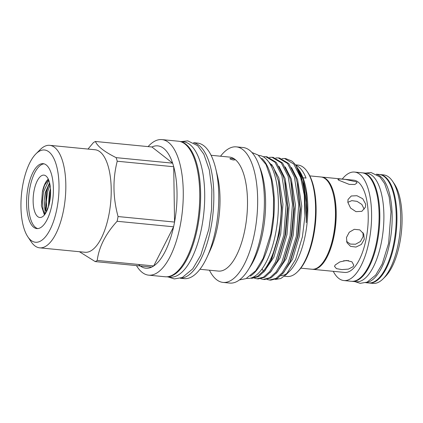 <?xml version="1.0" encoding="UTF-8"?>
<svg xmlns="http://www.w3.org/2000/svg" width="423" height="423" viewBox="0 0 423 423"><rect width="100%" height="100%" fill="white"/><g stroke="black" fill="none" stroke-linecap="round" stroke-linejoin="round"><path stroke-width="0.63" d="M366.085 282.569A54.504 21.853 -84.4 0 0 389.541 243.748A54.504 21.853 -84.4 0 0 376.644 174.371M365.752 282.686L368.544 282.961A54.504 21.853 -84.4 0 0 393.612 244.145A54.504 21.853 -84.4 0 0 379.135 174.466L376.343 174.197M179.992 141.488L183.386 141.821A67.981 27.257 95.6 0 1 201.443 228.727A67.981 27.257 95.6 0 1 170.178 277.139L166.784 276.806M180.23 141.552A67.981 27.257 95.6 0 1 197.372 228.33A67.981 27.257 95.6 0 1 167.027 276.79M362.976 232.613L363.093 236.647L360.438 241.507L355.553 244.224L350.339 244.082L346.506 241.359M365.673 204.124L362.738 198.747L356.954 195.712L351.27 195.997L348.029 199.492L347.849 202.384L350.604 208.1L355.997 211.659L361.855 211.326L365.451 207.143L365.673 204.124M347.843 202.342L351.804 200.645L357.049 201.359L361.829 204.441L364.177 209.158M338.574 180.14L349.234 184.391L354.839 184.497L357.038 182.868L356.399 181.879L345.522 179.431L340.066 178.966L337.945 179.378L338.574 180.14M312.301 269.266A46.35 18.586 -84.4 0 0 312.66 269.314L344.703 272.438A46.35 18.586 -84.4 0 0 366.017 239.434A46.35 18.586 -84.4 0 0 353.707 180.177L321.67 177.052A46.35 18.586 -84.4 0 0 321.306 177.026M312.66 269.314A46.35 18.586 -84.4 0 0 333.98 236.309A46.35 18.586 -84.4 0 0 321.67 177.052M364.288 239.265L363.685 233.871L359.777 229.874L354.278 229.314L349.271 232.222L346.463 237.525L346.987 242.754L350.567 246.371L355.992 247.064L361.337 244.441L364.288 239.265M353.052 266.717L353.781 265.152L351.915 261.795L346.358 260.478L339.849 261.916L335.228 264.978L334.519 266.374L336.417 268.621L341.837 269.599L348.452 269.102L353.052 266.717M300.806 268.156L311.941 269.24A46.35 18.586 -84.4 0 0 327.524 254.567L327.725 254.133A45.663 18.305 -84.4 0 0 333.366 236.076A45.663 18.305 -84.4 0 0 333.509 194.855L333.398 194.39A46.35 18.586 -84.4 0 0 320.946 176.978L309.81 175.894M327.524 254.567A46.35 18.586 -84.4 0 0 333.255 236.235A46.35 18.586 -84.4 0 0 333.398 194.39M333.255 271.323A54.504 21.853 -84.4 0 0 343.91 280.555L351.423 281.29A54.504 21.853 -84.4 0 0 376.486 242.474A54.504 21.853 -84.4 0 0 362.009 172.796L354.5 172.061A54.504 21.853 -84.4 0 0 342.265 179.061M343.91 280.555A54.504 21.853 -84.4 0 0 368.978 241.745A54.504 21.853 -84.4 0 0 354.5 172.061M362.368 172.838A54.504 21.853 95.6 0 1 362.733 172.864L366.799 173.261A54.504 21.853 95.6 0 1 381.276 242.945A54.504 21.853 95.6 0 1 356.214 281.755L352.142 281.358A54.504 21.853 95.6 0 1 351.783 281.316M362.733 172.864A54.504 21.853 95.6 0 1 377.21 242.548A54.504 21.853 95.6 0 1 352.142 281.358M368.904 282.987A54.504 21.853 -84.4 0 0 369.263 283.029L373.023 283.394A54.504 21.853 -84.4 0 0 383.074 278.852L385.337 276.594A51.759 20.753 -84.4 0 0 399.598 244.05A51.759 20.753 -84.4 0 0 394.379 183.957L392.597 181.303A54.504 21.853 -84.4 0 0 383.613 174.905L379.854 174.535A54.504 21.853 -84.4 0 0 379.494 174.509M383.074 278.852A54.504 21.853 -84.4 0 0 398.091 244.584A54.504 21.853 -84.4 0 0 392.597 181.303M369.263 283.029A54.504 21.853 -84.4 0 0 394.331 244.219A54.504 21.853 -84.4 0 0 379.854 174.535M250.289 276.113A61.8 24.777 -84.4 0 0 271.355 234.019A61.8 24.777 -84.4 0 0 261.789 158.313M246.561 278.382L247 278.424A61.8 24.777 -84.4 0 0 275.426 234.421A61.8 24.777 -84.4 0 0 259.008 155.41L258.564 155.368M23.17 183A46.35 18.586 95.6 0 1 35.934 153.856A46.35 18.586 95.6 0 1 55.154 161.496A46.35 18.586 95.6 0 1 56.798 209.253A46.35 18.586 95.6 0 1 27.839 236.817A46.35 18.586 95.6 0 1 23.17 183M35.934 153.856L40.185 149.62A51.5 20.648 95.6 0 1 49.681 145.327A51.5 20.648 95.6 0 1 63.36 211.167A51.5 20.648 95.6 0 1 39.677 247.841A51.5 20.648 95.6 0 1 31.186 241.792L27.839 236.817M49.681 145.327L95.069 149.758A51.5 20.648 95.6 0 1 108.748 215.598A51.5 20.648 95.6 0 1 85.065 252.272L39.677 247.841M117.108 221.282C105.623 233.819 98.993 246.868 97.227 260.431L153.713 265.94A61.457 24.64 95.6 0 0 173.599 226.797L117.108 221.282A61.457 24.64 -84.4 0 0 117.605 218.929A61.457 24.64 -84.4 0 0 118.065 216.55L174.551 222.064A61.457 24.64 95.6 0 1 174.096 224.444A61.457 24.64 95.6 0 1 173.599 226.797L153.713 265.94A61.457 24.64 95.6 0 1 151.683 267.093L95.191 261.578L79.429 251.722M117.229 161.226A61.457 24.64 -84.4 0 0 116.145 157.647L172.637 163.162L151.92 146.987A61.457 24.64 95.6 0 1 172.637 163.162A61.457 24.64 95.6 0 1 173.716 166.741L117.229 161.226C112.629 179.141 112.904 197.583 118.065 216.55M151.92 146.987L95.429 141.472C97.443 146.379 104.349 151.767 116.145 157.647M95.429 141.472A61.457 24.64 -84.4 0 0 93.393 142.625L87.989 149.065M50.49 188.806L49.285 192.803L48.412 206.921M49.005 204.843L50.094 192.883L50.591 191.016M49.565 182.789L45.309 192.412L44.182 200.592A17.079 6.847 -84.4 0 0 46.451 211.786M46.593 211.505L45.642 208.719L46.118 192.491L48.085 186.659L49.771 183.672M33.703 227.273A32.619 13.076 -84.4 0 0 36.812 228.589A32.619 13.076 -84.4 0 0 52.505 201.422A32.619 13.076 -84.4 0 0 46.26 164.981A32.619 13.076 -84.4 0 0 43.151 163.664A32.619 13.076 -84.4 0 0 27.463 190.831A32.619 13.076 -84.4 0 0 33.703 227.273M44.082 163.838A32.619 13.076 -84.4 0 0 29.176 192.174A32.619 13.076 -84.4 0 0 35.58 227.458A32.619 13.076 -84.4 0 0 37.763 228.594M295.386 164.827L298.041 165.086A55.963 22.435 95.6 0 1 307.267 171.659L307.939 172.653A54.932 22.022 95.6 0 1 313.475 236.431A54.932 22.022 95.6 0 1 298.342 270.969L297.491 271.82A55.963 22.435 95.6 0 1 287.169 276.483L284.415 276.214M307.267 171.659A55.963 22.435 95.6 0 1 312.909 236.631A55.963 22.435 95.6 0 1 297.491 271.82M295.624 165.15A55.963 22.435 95.6 0 1 306.056 178.072L302.99 177.771A55.963 22.435 95.6 0 1 305.142 235.875A55.963 22.435 95.6 0 1 289.729 271.058L286.107 274.675L295.629 259.505L302.397 236.843L304.946 216.095L304.259 195.04L300.668 177.544L293.805 164.066L284.526 158.503L281.988 158.556M259.431 166.451A62.694 25.137 95.6 0 1 262.598 233.39A62.694 25.137 95.6 0 1 249.549 267.674M220.542 156.209A68.098 27.305 95.6 0 1 236.298 146.866A68.098 27.305 95.6 0 1 254.387 233.93A68.098 27.305 95.6 0 1 223.069 282.421A68.098 27.305 95.6 0 1 209.417 270.202M236.298 146.866L243.029 147.521A68.098 27.305 95.6 0 1 261.118 234.585A68.098 27.305 95.6 0 1 229.8 283.077L223.069 282.421M211.072 155.289L229.546 157.092A57.269 22.958 95.6 0 1 234.781 159.222L235.241 159.582A57.269 22.958 95.6 0 1 244.758 230.302A57.269 22.958 95.6 0 1 218.421 271.085L199.947 269.282M193.565 142.694L197.419 143.069A68.098 27.305 95.6 0 1 215.719 168.65L217.459 175.92A57.269 22.958 95.6 0 1 217.279 227.622A57.269 22.958 95.6 0 1 210.199 250.268L207.09 257.062A68.098 27.305 95.6 0 1 184.19 278.625L180.33 278.249M229.879 158.63L230.07 158.916C232.576 160.058 234.3 160.28 235.241 159.582L235.262 159.714M230.07 158.916C230.154 158.17 231.725 158.271 234.781 159.222M215.719 168.65A68.098 27.305 95.6 0 1 215.508 230.133A68.098 27.305 95.6 0 1 207.09 257.062M193.729 142.784A68.098 27.305 95.6 0 1 210.564 229.647A68.098 27.305 95.6 0 1 180.51 278.191M148.087 146.612A68.098 27.305 95.6 0 1 161.914 139.606A68.098 27.305 95.6 0 1 180.002 226.665A68.098 27.305 95.6 0 1 148.685 275.161A68.098 27.305 95.6 0 1 136.476 265.607M161.914 139.606L178.39 141.213A68.098 27.305 95.6 0 1 196.478 228.272A68.098 27.305 95.6 0 1 165.155 276.769L148.685 275.161M173.716 166.741A61.457 24.64 95.6 0 1 174.551 222.064L173.716 166.741M284.526 158.503L285.763 158.625L291.685 160.994A61.198 24.534 95.6 0 1 296.1 165.837L303.688 184.227L306.363 202.532L306.226 222.625L307.156 209.893L306.241 193.66L303.254 179.738L298.464 169.348L297.491 168M296.1 165.837A61.198 24.534 95.6 0 1 304.946 216.095M302.99 177.771L302.963 177.75A56.032 22.467 95.6 0 0 299.458 170.834L298.464 169.348M266.421 159.249L273.427 167.27L278.45 180.986L281.269 207.762A61.198 24.534 95.6 0 1 278.36 234.559A61.198 24.534 95.6 0 1 263.392 270.969L262.017 268.986M281.269 207.762C281.221 217.147 280.396 226.094 278.799 234.601L271.043 260.298L264.983 270.635L258.538 276.647L251.96 278.308L250.723 278.186L257.3 276.526L263.392 270.969M254.509 278.202L256.988 278.799L263.561 277.139L269.673 271.55L275.479 262.038L283.822 235.088L286.218 203.495L281.882 175.714L275.024 162.231L265.744 156.674L263.148 156.732M265.744 156.674L266.982 156.796L276.256 162.353L283.119 175.831L284.637 181.282L287.529 207.302L285.06 235.209L277.303 260.912L271.243 271.249L264.798 277.261L258.22 278.916L256.983 278.799M260.769 278.81L263.249 279.407L269.821 277.747L275.933 272.158L281.739 262.651L290.083 235.701L292.478 204.108L288.148 176.322L281.284 162.844L272.005 157.282L269.467 157.335M272.005 157.282L273.242 157.404L282.522 162.966L289.38 176.444L290.897 181.89L293.789 207.915L291.32 235.823L283.563 261.52L277.504 271.857L271.058 277.869L264.481 279.529L263.249 279.407M267.029 279.423L269.509 280.021L276.082 278.36L282.199 272.772L288 263.259L296.343 236.314L298.738 204.721L294.408 176.936L287.545 163.458L278.265 157.895L275.727 157.948M278.265 157.895L279.503 158.017L288.782 163.574L295.64 177.057L297.158 182.503L300.05 208.523L297.581 236.431L289.824 262.133L283.764 272.47L277.319 278.482L270.746 280.137L269.509 280.021M48.539 179.685L44.632 185.137L42.337 192.232L41.406 205.821L44.426 214.942M48.285 179.125A19.077 7.651 -84.4 0 0 42.337 192.232M37.763 216.634A21.287 8.534 -84.4 0 0 40.804 217.448A21.287 8.534 -84.4 0 0 50.2 198.53A21.287 8.534 -84.4 0 0 45.959 175.984A21.287 8.534 -84.4 0 0 44.912 175.365A21.287 8.534 -84.4 0 0 33.888 191.63A21.287 8.534 -84.4 0 0 37.763 216.634M45.245 213.842L44.182 200.592M287.915 272.692A55.963 22.435 95.6 0 1 280.846 275.748M275.357 279.444L280.724 278.546L286.107 274.675M151.683 267.093A61.457 24.64 95.6 0 1 138.533 264.46M95.191 261.578A61.457 24.64 -84.4 0 0 97.227 260.431M348.536 260.605L343.534 260.79M271.645 164.415L278.836 177.919L282.955 204.129L280.724 233.924L273.818 257.311L263.815 272.063M278.995 166.297L285.097 178.532L289.216 204.737L286.984 234.538L280.079 257.924L270.075 272.676M285.255 166.911L291.357 179.146L295.476 205.351L293.245 235.146L286.339 258.532L276.335 273.29M291.516 167.519L297.618 179.754L301.736 205.959L299.505 235.759L292.6 259.146L282.596 273.898M278.688 182.006L281.67 207.524L279.37 233.792L272.042 258.115L271.043 260.298M284.637 181.282L285.197 183.619L287.931 208.132L285.631 234.405L278.302 258.723L277.303 260.912M290.897 181.89L291.458 184.232L294.191 208.745L291.891 235.014L284.568 259.336L283.563 261.52M297.158 182.503L297.718 184.84L300.452 209.353L298.152 235.627L290.828 259.944L289.824 262.133M303.688 184.227L306.479 202.955L306.226 222.625M44.933 214.287L43.167 210.146L42.311 201.544L43.553 191.751L48.814 180.367M47.112 210.4L46.287 201.834L47.529 192.142L50.02 184.936M42.586 191.148L44.658 185.089M45.806 209.348L46.44 192.037L48.37 186.067M49.184 204.145L50.601 191.672M251.918 152.507L258.072 155.019L266.056 164.573L271.328 179.801L273.602 197.895L273.3 215.862L270.81 233.866L263.154 258.342L255.688 270.799L246.006 278.63L239.481 279.904M365.525 173.139L370.955 172.478L379.875 176.909L384.607 183.566L389.139 196.906L391.011 211.833L388.615 243.299L382.17 264.084L375.714 275.04L367.106 282.162L360.179 283.331L354.934 281.628M181.203 141.61L187.764 140.87L197.636 145.665L203.865 154.221L209.316 169.956L211.86 189.525L211.579 209.295L208.851 229.139L200.745 255.254L192.719 268.869L182.265 277.525L174.345 278.921L167.994 276.922M278.45 180.986L278.694 182.017"/></g></svg>
